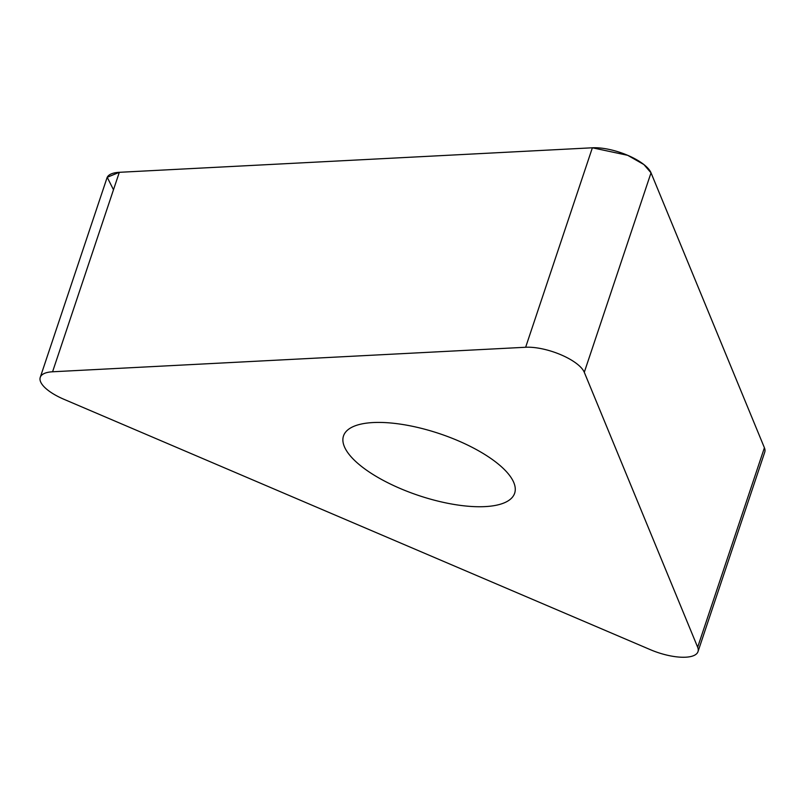 <?xml version="1.0" encoding="UTF-8"?>
<svg xmlns="http://www.w3.org/2000/svg" width="805" height="805" viewBox="0 0 805 805"><rect width="100%" height="100%" fill="white"/><g stroke="black" fill="none" stroke-linecap="round" stroke-linejoin="round"><path stroke-width="1.21" d="M344.319 446.513A90.241 32.633 18.5 0 1 343.494 435.948A90.241 32.633 18.5 0 1 439.429 433.633A90.241 32.633 18.5 0 1 514.657 493.213A90.241 32.633 18.5 0 1 431.782 499.502A90.241 32.633 18.5 0 1 344.319 446.513M697.663 647.22L584.289 372.292A37.604 13.594 -161.5 0 0 525.645 347.257L52.577 371.779A37.604 13.594 -161.5 0 0 40.25 377.364A37.604 13.594 -161.5 0 0 63.917 399.28L650.36 649.675A37.604 13.594 -161.5 0 0 698.005 651.617A37.604 13.594 -161.5 0 0 697.663 647.22L764.408 447.751A37.604 13.594 18.5 0 1 764.75 452.148L698.005 651.617M40.25 377.364L106.995 177.895A37.604 13.594 18.5 0 1 119.321 172.31L592.379 147.788A37.604 13.594 18.5 0 1 651.024 172.823L764.408 447.751M113.485 189.769L107.226 177.301L119.321 172.31L592.379 147.788L627.699 155.315L643.899 164.552L651.024 172.823L764.408 447.751L761.832 455.459M525.645 347.257L592.379 147.788M119.321 172.31L52.577 371.779M651.024 172.823L584.289 372.292"/></g></svg>
